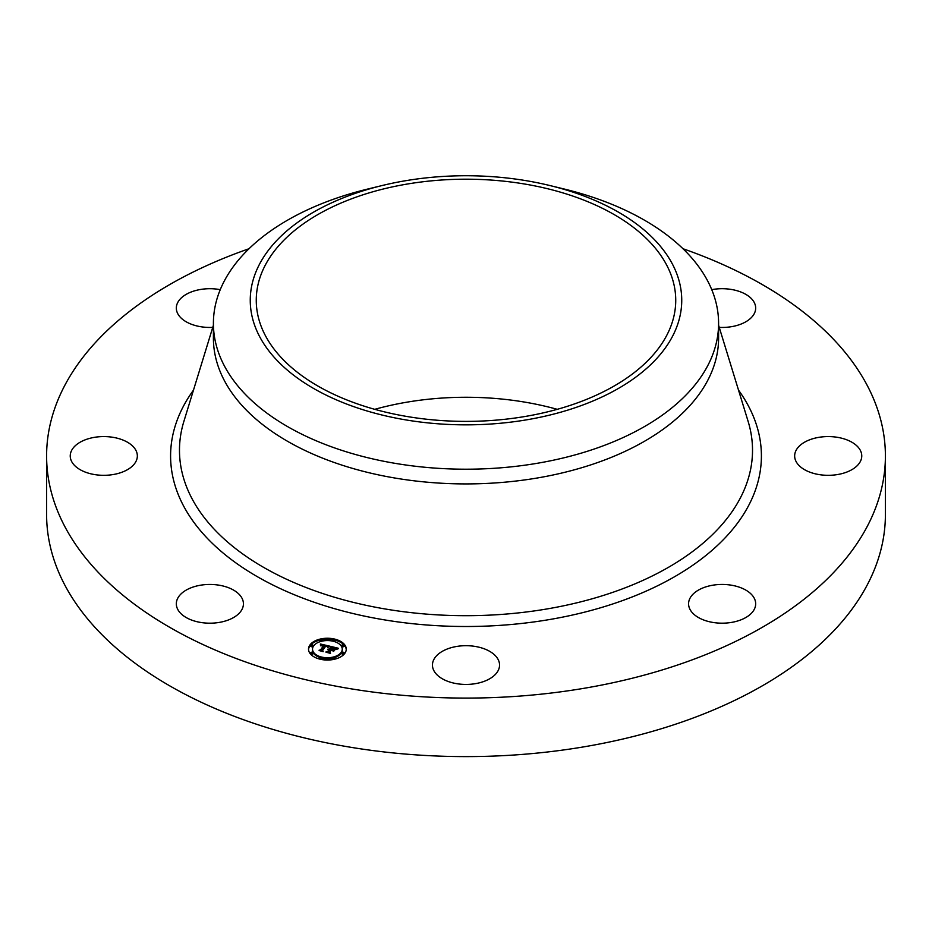 <?xml version="1.0" encoding="UTF-8"?>
<svg xmlns="http://www.w3.org/2000/svg" width="932" height="932" viewBox="0 0 932 932"><rect width="100%" height="100%" fill="white"/><g stroke="black" fill="none" stroke-linecap="round" stroke-linejoin="round"><path stroke-width="1.4" d="M242.075 598.367A33.552 19.374 180 0 1 243.427 603.819A33.552 19.374 180 0 1 214.651 622.995A33.552 19.374 180 0 1 177.686 609.272A33.552 19.374 180 0 1 176.323 603.819A33.552 19.374 180 0 1 205.11 584.644A33.552 19.374 180 0 1 242.075 598.367M683.005 248.739A419.4 242.134 180 0 1 885.4 455.946L885.4 514.476A419.4 242.134 180 0 1 584.073 746.812A419.4 242.134 180 0 1 46.6 514.476L46.6 455.946A419.4 242.134 180 0 1 248.995 248.739M885.4 455.946A419.4 242.134 180 0 1 584.073 688.294A419.4 242.134 180 0 1 46.6 455.946M374.769 409.323A209.735 121.09 180 0 1 406.946 402.17A209.735 121.09 180 0 1 557.231 409.323M525.054 416.488A209.735 121.09 180 0 1 256.265 300.29A209.735 121.09 180 0 1 406.946 184.093A209.735 121.09 180 0 1 675.735 300.29A209.735 121.09 180 0 1 525.054 416.488M673.021 335.357A215.746 124.562 0 0 0 549.787 185.515A215.746 124.562 0 0 0 382.213 185.515A215.746 124.562 0 0 0 258.98 265.224A215.746 124.562 0 0 0 405.257 419.808A215.746 124.562 0 0 0 673.021 335.357M549.787 185.515L564.093 188.998A252.595 145.835 0 0 1 718.595 323.381A252.595 145.835 0 0 1 708.378 364.435A252.595 145.835 180 0 1 537.112 463.309A252.595 145.835 0 0 1 213.405 323.381A252.595 145.835 0 0 1 223.622 282.326A252.595 145.835 180 0 1 367.907 188.998L382.213 185.515M718.595 323.381L718.595 338.083A252.595 145.835 180 0 1 537.112 478.023A252.595 145.835 180 0 1 213.405 338.083L213.405 323.381M798.759 446.661A33.552 19.374 180 0 1 836.505 437.178A33.552 19.374 180 0 1 861.762 455.946A33.552 19.374 180 0 1 857.65 465.231A33.552 19.374 180 0 1 819.904 474.714A33.552 19.374 180 0 1 794.658 455.946A33.552 19.374 180 0 1 798.759 446.661M212.752 327.377A33.552 19.374 180 0 1 176.323 308.073A33.552 19.374 180 0 1 200.438 289.491A33.552 19.374 180 0 1 220.255 289.654M712.677 585.226A33.552 19.374 180 0 1 755.677 603.819A33.552 19.374 180 0 1 731.562 622.401A33.552 19.374 180 0 1 688.573 603.819A33.552 19.374 180 0 1 712.677 585.226M482.089 648.066A33.552 19.374 180 0 1 499.552 665.064A33.552 19.374 180 0 1 449.911 682.061A33.552 19.374 180 0 1 432.448 665.064A33.552 19.374 180 0 1 482.089 648.066M711.745 289.654A33.552 19.374 180 0 1 754.314 302.62A33.552 19.374 180 0 1 755.677 308.073A33.552 19.374 180 0 1 719.248 327.377M133.241 465.231A33.552 19.374 180 0 1 95.495 474.714A33.552 19.374 180 0 1 70.238 455.946A33.552 19.374 180 0 1 74.35 446.661A33.552 19.374 180 0 1 112.096 437.178A33.552 19.374 180 0 1 137.342 455.946A33.552 19.374 180 0 1 133.241 465.231M309.948 644.979A18.873 10.893 180 0 1 331.07 638.455A18.873 10.893 180 0 1 346.261 649.15A18.873 10.893 180 0 1 344.828 653.32A18.873 10.893 180 0 1 323.707 659.833A18.873 10.893 180 0 1 308.515 649.15A18.873 10.893 180 0 1 309.948 644.979M346.25 649.616A18.873 10.893 0 0 0 334.984 640.109M333.027 639.678A18.873 10.893 0 0 0 321.75 639.678M319.793 640.109A18.873 10.893 0 0 0 309.948 645.911A18.873 10.893 0 0 0 308.539 649.616M312.523 649.15A14.865 8.586 180 0 1 313.653 645.864A14.865 8.586 180 0 1 330.289 640.727A14.865 8.586 180 0 1 342.254 649.15A14.865 8.586 180 0 1 341.124 652.435A14.865 8.586 180 0 1 324.487 657.573A14.865 8.586 180 0 1 312.523 649.15L312.523 650.082A14.865 8.586 0 0 0 320.258 657.619M322.076 658.097A14.865 8.586 0 0 0 332.701 658.097M334.518 657.619A14.865 8.586 0 0 0 341.124 653.367A14.865 8.586 0 0 0 342.254 650.082L342.254 649.15M334.518 641.612A1.142 0.664 0 0 0 334.903 640.832M341.916 653.553A1.142 0.664 0 0 0 344.118 653.81A1.142 0.664 0 0 0 344.036 653.553M341.916 646.097A1.142 0.664 0 0 0 344.118 646.354A1.142 0.664 0 0 0 344.036 646.097M319.874 658.831A1.142 0.664 0 0 0 319.793 659.122L319.793 658.143A1.142 0.664 180 0 1 321.994 658.4A1.142 0.664 180 0 1 319.793 658.143M321.75 659.541A1.142 0.664 0 0 0 321.994 658.831M332.794 658.831A1.142 0.664 0 0 0 333.027 659.541M334.984 658.143A1.142 0.664 180 0 1 332.794 657.899A1.142 0.664 180 0 1 334.984 658.143L334.984 659.075A1.142 0.664 0 0 0 334.903 658.831M310.74 646.097A1.142 0.664 0 0 0 312.942 646.354A1.142 0.664 0 0 0 312.861 646.097M319.874 640.832A1.142 0.664 0 0 0 320.258 641.612M310.74 653.553A1.142 0.664 0 0 0 312.942 653.81A1.142 0.664 0 0 0 312.861 653.553M329.555 646.132L327.493 647.204L327.167 646.156L325.489 645.631L321.983 650.373L322.53 651.072L319.047 650.233L320.492 649.977L323.625 645.596L320.806 645.864L323.87 645.27L320.526 645.631L320.398 644L329.555 646.132M329.835 646.528L327.645 647.46L329.835 646.528M327.307 646.726L325.757 646.109L322.577 650.536L323.194 651.654L319.21 650.559L322.868 651.433L322.321 650.513L325.618 645.934L327.307 646.68M330.254 646.307L338.165 648.194L335.963 649.22L335.357 648.089L332.549 647.286L331.07 649.336L332.841 647.635L335.683 648.835L332.945 647.798L331.722 649.499L334.623 649.324L333.307 651.165L330.802 649.709L329.217 651.922L329.777 652.726L326.037 651.841L327.691 651.561L329.043 649.674L327.761 649.557L329.276 649.348L327.586 649.243L329.544 648.975L330.872 647.123L330.254 646.307M338.549 648.602L336.103 649.522L338.549 648.602M335.077 649.604L333.563 651.398L335.077 649.604M332.759 650.606L331.198 650.233L329.846 652.12L330.499 653.402L325.979 652.179L330.149 653.181L329.613 652.12L331.093 650.07L332.759 650.606M330.872 647.123L329.544 649.907L329.311 648.94M329.276 649.348L329.043 650.466M329.043 649.674L327.854 652.272M333.807 650.466L332.957 650.687M336.72 648.788L335.8 648.567M332.235 647.717L330.872 647.391M329.544 648.975L329.544 649.907M329.136 649.546L329.136 650.489M327.691 651.561L327.691 652.237M329.217 651.922L329.217 652.598M332.875 649.767L332.875 650.571M328.215 646.761L327.458 646.575M325.175 646.051L323.87 645.748M321.144 645.107L320.48 644.956M323.87 645.27L323.625 646.4M323.625 645.468L320.69 650.629M320.492 649.977L320.492 650.583M334.903 640.401A1.142 0.664 180 0 1 332.794 639.9A1.142 0.664 180 0 1 334.903 640.401M344.036 653.122A1.142 0.664 180 0 1 341.916 652.621A1.142 0.664 180 0 1 344.036 653.122M344.036 645.678A1.142 0.664 180 0 1 341.916 645.165A1.142 0.664 180 0 1 344.036 645.678M310.74 645.165A1.142 0.664 180 0 1 312.861 645.678A1.142 0.664 180 0 1 310.74 645.165M319.874 639.9A1.142 0.664 180 0 1 321.994 640.401A1.142 0.664 180 0 1 319.874 639.9M310.74 652.621A1.142 0.664 180 0 1 312.861 653.122A1.142 0.664 180 0 1 310.74 652.621M718.595 325.256L748.116 421.38A286.52 165.418 180 0 1 546.665 609.004A286.52 165.418 180 0 1 183.884 421.38L213.405 325.256M738.517 390.124A295.409 170.556 180 0 1 549.169 619.605A295.409 170.556 180 0 1 245.862 569.685A295.409 170.556 180 0 1 193.483 390.124M332.701 640.144L332.701 641.088M334.984 640.144L334.984 641.088M341.834 652.878L341.834 653.81M344.118 652.878L344.118 653.81M341.834 645.422L341.834 646.354M344.118 645.422L344.118 646.354M322.076 658.143L322.076 659.075M332.701 658.143L332.701 659.075M312.942 645.422L312.942 646.354M310.659 645.422L310.659 646.354M322.076 640.144L322.076 641.088M319.793 640.144L319.793 641.088M312.942 652.878L312.942 653.81M310.659 652.878L310.659 653.81"/></g></svg>
